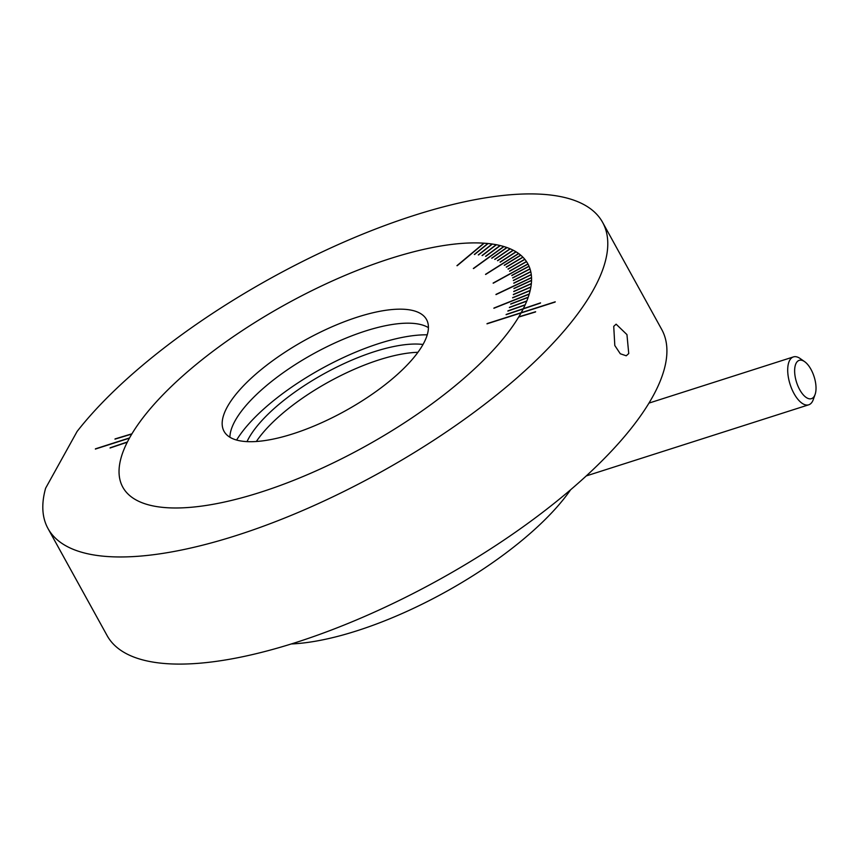 <?xml version="1.0" encoding="UTF-8"?>
<svg xmlns="http://www.w3.org/2000/svg" width="858" height="858" viewBox="0 0 858 858"><rect width="100%" height="100%" fill="white"/><g stroke="black" fill="none" stroke-linecap="round" stroke-linejoin="round"><path stroke-width="1.29" d="M798.38 387.044A20.109 9.213 72.3 0 0 815.1 394.466A20.109 9.213 72.3 0 0 812.279 371.954A20.109 9.213 72.3 0 0 804.6 361.636A20.109 9.213 72.3 0 0 795.173 365.84A20.109 9.213 72.3 0 0 798.38 387.044M815.1 394.466L813.287 399.571A25.139 11.519 -107.7 0 1 808.729 404.804A25.139 11.519 -107.7 0 1 792.384 390.293A25.139 11.519 -107.7 0 1 793.414 356.917A25.139 11.519 -107.7 0 1 800.16 358.526L804.6 361.636M417.943 352.306A111.615 39.275 -28.9 0 0 400.836 354.257A111.615 39.275 -28.9 0 0 256.349 441.505M423.015 344.476A111.615 39.275 -28.9 0 0 396.289 346.021A111.615 39.275 -28.9 0 0 247.018 441.623M427.241 334.824A127.703 44.927 -28.9 0 0 403.925 337.087A127.703 44.927 -28.9 0 0 236.604 440.057M241.999 497.737A231.274 81.371 -28.9 0 0 521.042 312.956A231.274 81.371 151.1 0 1 518.811 316.816A231.274 81.371 151.1 0 1 518.661 317.074A231.274 81.371 151.1 0 1 516.205 320.999A231.274 81.371 151.1 0 1 516.033 321.257A231.274 81.371 151.1 0 1 513.363 325.246A231.274 81.371 151.1 0 1 513.181 325.514A231.274 81.371 151.1 0 1 510.296 329.558A231.274 81.371 151.1 0 1 510.092 329.826A231.274 81.371 151.1 0 1 506.992 333.923A231.274 81.371 151.1 0 1 506.778 334.202A231.274 81.371 151.1 0 1 503.474 338.342A231.274 81.371 151.1 0 1 503.249 338.62A231.274 81.371 151.1 0 1 499.742 342.814A231.274 81.371 151.1 0 1 499.506 343.093A231.274 81.371 151.1 0 1 495.795 347.308A231.274 81.371 151.1 0 1 495.549 347.597A231.274 81.371 151.1 0 1 491.645 351.844A231.274 81.371 151.1 0 1 491.377 352.134A231.274 81.371 151.1 0 1 487.28 356.413A231.274 81.371 151.1 0 1 487.012 356.703A231.274 81.371 151.1 0 1 482.732 361.004A231.274 81.371 151.1 0 1 482.443 361.293A231.274 81.371 151.1 0 1 477.981 365.615A231.274 81.371 151.1 0 1 477.681 365.905A231.274 81.371 151.1 0 1 473.048 370.227A231.274 81.371 151.1 0 1 472.737 370.517A231.274 81.371 151.1 0 1 467.942 374.86A231.274 81.371 151.1 0 1 467.61 375.15A231.274 81.371 151.1 0 1 462.655 379.483A231.274 81.371 151.1 0 1 462.312 379.772A231.274 81.371 151.1 0 1 457.196 384.105A231.274 81.371 151.1 0 1 456.853 384.395A231.274 81.371 151.1 0 1 451.587 388.717A231.274 81.371 151.1 0 1 451.233 389.006A231.274 81.371 151.1 0 1 445.817 393.307A231.274 81.371 151.1 0 1 445.452 393.597A231.274 81.371 151.1 0 1 439.897 397.876A231.274 81.371 151.1 0 1 439.532 398.166A231.274 81.371 151.1 0 1 433.848 402.423A231.274 81.371 151.1 0 1 433.462 402.713A231.274 81.371 151.1 0 1 427.659 406.939A231.274 81.371 151.1 0 1 427.273 407.218A231.274 81.371 151.1 0 1 421.342 411.411A231.274 81.371 151.1 0 1 420.946 411.69A231.274 81.371 151.1 0 1 414.918 415.84A231.274 81.371 151.1 0 1 414.511 416.119A231.274 81.371 151.1 0 1 408.387 420.227A231.274 81.371 151.1 0 1 407.968 420.495A231.274 81.371 151.1 0 1 401.737 424.549A231.274 81.371 151.1 0 1 401.319 424.817A231.274 81.371 151.1 0 1 395.012 428.818A231.274 81.371 151.1 0 1 394.583 429.086A231.274 81.371 151.1 0 1 388.191 433.022A231.274 81.371 151.1 0 1 387.762 433.279A231.274 81.371 151.1 0 1 381.295 437.151A231.274 81.371 151.1 0 1 380.866 437.408A231.274 81.371 151.1 0 1 374.335 441.205A231.274 81.371 151.1 0 1 373.906 441.452A231.274 81.371 151.1 0 1 367.31 445.184A231.274 81.371 151.1 0 1 366.87 445.431A231.274 81.371 151.1 0 1 360.242 449.077A231.274 81.371 151.1 0 1 359.802 449.313A231.274 81.371 151.1 0 1 353.121 452.874A231.274 81.371 151.1 0 1 352.681 453.11A231.274 81.371 151.1 0 1 345.978 456.585A231.274 81.371 151.1 0 1 345.527 456.81A231.274 81.371 151.1 0 1 338.803 460.188A231.274 81.371 151.1 0 1 338.352 460.414A231.274 81.371 151.1 0 1 331.606 463.695A231.274 81.371 151.1 0 1 331.156 463.91A231.274 81.371 151.1 0 1 324.41 467.095A231.274 81.371 151.1 0 1 323.959 467.299A231.274 81.371 151.1 0 1 317.213 470.377A231.274 81.371 151.1 0 1 316.763 470.581A231.274 81.371 151.1 0 1 310.028 473.552A231.274 81.371 151.1 0 1 309.577 473.745A231.274 81.371 151.1 0 1 302.853 476.598A231.274 81.371 151.1 0 1 302.413 476.78A231.274 81.371 151.1 0 1 295.71 479.525A231.274 81.371 151.1 0 1 295.27 479.708A231.274 81.371 151.1 0 1 288.61 482.325A231.274 81.371 151.1 0 1 288.17 482.496A231.274 81.371 151.1 0 1 281.542 484.995A231.274 81.371 151.1 0 1 281.113 485.156A231.274 81.371 151.1 0 1 274.539 487.537A231.274 81.371 151.1 0 1 274.11 487.687A231.274 81.371 151.1 0 1 267.589 489.929A231.274 81.371 151.1 0 1 267.16 490.079A231.274 81.371 151.1 0 1 260.714 492.192A231.274 81.371 151.1 0 1 260.5 492.267A231.274 81.371 151.1 0 1 260.285 492.331A231.274 81.371 151.1 0 1 253.914 494.315A231.274 81.371 151.1 0 1 253.496 494.444A231.274 81.371 151.1 0 1 247.211 496.289A231.274 81.371 151.1 0 1 246.793 496.407A231.274 81.371 151.1 0 1 240.594 498.112A231.274 81.371 151.1 0 1 240.186 498.219A231.274 81.371 151.1 0 1 234.084 499.785A231.274 81.371 151.1 0 1 233.687 499.892A231.274 81.371 151.1 0 1 227.681 501.319A231.274 81.371 151.1 0 1 227.284 501.404A231.274 81.371 151.1 0 1 221.396 502.691A231.274 81.371 151.1 0 1 221.01 502.767A231.274 81.371 151.1 0 1 215.24 503.903A231.274 81.371 151.1 0 1 214.865 503.978A231.274 81.371 151.1 0 1 209.223 504.965A231.274 81.371 151.1 0 1 208.859 505.03A231.274 81.371 151.1 0 1 203.346 505.866A231.274 81.371 151.1 0 1 202.981 505.92A231.274 81.371 151.1 0 1 197.608 506.606A231.274 81.371 151.1 0 1 197.265 506.649A231.274 81.371 151.1 0 1 192.042 507.196A231.274 81.371 151.1 0 1 191.699 507.228A231.274 81.371 151.1 0 1 186.626 507.614A231.274 81.371 151.1 0 1 186.293 507.636A231.274 81.371 151.1 0 1 181.381 507.882A231.274 81.371 151.1 0 1 181.059 507.893A231.274 81.371 151.1 0 1 176.308 507.979A231.274 81.371 151.1 0 1 175.997 507.979A231.274 81.371 151.1 0 1 171.428 507.925A231.274 81.371 151.1 0 1 171.128 507.915A231.274 81.371 151.1 0 1 166.72 507.7A231.274 81.371 151.1 0 1 166.441 507.679A231.274 81.371 151.1 0 1 162.216 507.314A231.274 81.371 151.1 0 1 161.947 507.282A231.274 81.371 151.1 0 1 157.915 506.767A231.274 81.371 151.1 0 1 157.647 506.735A231.274 81.371 151.1 0 1 153.807 506.07A231.274 81.371 151.1 0 1 153.561 506.016A231.274 81.371 151.1 0 1 149.914 505.201A231.274 81.371 151.1 0 1 149.678 505.147A231.274 81.371 151.1 0 1 146.225 504.182A231.274 81.371 151.1 0 1 146.01 504.118A231.274 81.371 151.1 0 1 142.76 503.002A231.274 81.371 151.1 0 1 142.557 502.927A231.274 81.371 151.1 0 1 139.522 501.673A231.274 81.371 151.1 0 1 139.328 501.587A231.274 81.371 151.1 0 1 136.508 500.182A231.274 81.371 151.1 0 1 136.325 500.085A231.274 81.371 151.1 0 1 133.73 498.552A231.274 81.371 151.1 0 1 133.558 498.444A231.274 81.371 151.1 0 1 131.177 496.761A231.274 81.371 151.1 0 1 131.027 496.643A231.274 81.371 151.1 0 1 128.861 494.819A231.274 81.371 151.1 0 1 128.721 494.691A231.274 81.371 151.1 0 1 126.78 492.739A231.274 81.371 151.1 0 1 126.662 492.61A231.274 81.371 151.1 0 1 124.946 490.519A231.274 81.371 151.1 0 1 124.85 490.368A231.274 81.371 151.1 0 1 123.359 488.148A231.274 81.371 151.1 0 1 123.273 487.998A231.274 81.371 151.1 0 1 122.823 487.215A231.274 81.371 -28.9 0 0 241.999 497.737M483.88 243.179A231.274 81.371 -28.9 0 0 408.59 253.142A231.274 81.371 -28.9 0 0 196.654 364.082A231.274 81.371 -28.9 0 0 122.823 487.215A231.274 81.371 151.1 0 1 122.018 485.649A231.274 81.371 151.1 0 1 121.943 485.489A231.274 81.371 151.1 0 1 120.924 483.011A231.274 81.371 151.1 0 1 120.86 482.839A231.274 81.371 151.1 0 1 120.077 480.244A231.274 81.371 151.1 0 1 120.034 480.062A231.274 81.371 151.1 0 1 119.477 477.348A231.274 81.371 151.1 0 1 119.444 477.166A231.274 81.371 151.1 0 1 119.133 474.324A231.274 81.371 151.1 0 1 119.123 474.131A231.274 81.371 151.1 0 1 119.037 471.181A231.274 81.371 151.1 0 1 119.037 470.988A231.274 81.371 151.1 0 1 119.198 467.932A231.274 81.371 151.1 0 1 119.208 467.717A231.274 81.371 151.1 0 1 119.605 464.553A231.274 81.371 151.1 0 1 119.637 464.35A231.274 81.371 151.1 0 1 120.259 461.078A231.274 81.371 151.1 0 1 120.313 460.864A231.274 81.371 151.1 0 1 121.171 457.496A231.274 81.371 151.1 0 1 121.235 457.271A231.274 81.371 151.1 0 1 122.329 453.818A231.274 81.371 151.1 0 1 122.404 453.582A231.274 81.371 151.1 0 1 123.734 450.032A231.274 81.371 151.1 0 1 123.82 449.796A231.274 81.371 151.1 0 1 125.375 446.171A231.274 81.371 151.1 0 1 125.493 445.924A231.274 81.371 151.1 0 1 127.274 442.213A231.274 81.371 151.1 0 1 127.402 441.967A231.274 81.371 151.1 0 1 129.408 438.17A231.274 81.371 151.1 0 1 129.547 437.923A231.274 81.371 151.1 0 1 131.778 434.062A231.274 81.371 151.1 0 1 131.939 433.805A231.274 81.371 151.1 0 1 134.384 429.879A231.274 81.371 151.1 0 1 134.556 429.611A231.274 81.371 151.1 0 1 137.226 425.632A231.274 81.371 151.1 0 1 137.419 425.364A231.274 81.371 151.1 0 1 140.304 421.321A231.274 81.371 151.1 0 1 140.498 421.042A231.274 81.371 151.1 0 1 143.597 416.945A231.274 81.371 151.1 0 1 143.812 416.677A231.274 81.371 151.1 0 1 147.115 412.526A231.274 81.371 151.1 0 1 147.34 412.248A231.274 81.371 151.1 0 1 150.847 408.065A231.274 81.371 151.1 0 1 151.083 407.786A231.274 81.371 151.1 0 1 154.794 403.56A231.274 81.371 151.1 0 1 155.051 403.281A231.274 81.371 151.1 0 1 158.944 399.024A231.274 81.371 151.1 0 1 159.213 398.745A231.274 81.371 151.1 0 1 163.31 394.455A231.274 81.371 151.1 0 1 163.588 394.176A231.274 81.371 151.1 0 1 167.868 389.864A231.274 81.371 151.1 0 1 168.157 389.586A231.274 81.371 151.1 0 1 172.608 385.263A231.274 81.371 151.1 0 1 172.908 384.974A231.274 81.371 151.1 0 1 177.542 380.641A231.274 81.371 151.1 0 1 177.853 380.351A231.274 81.371 151.1 0 1 182.657 376.019A231.274 81.371 151.1 0 1 182.979 375.729A231.274 81.371 151.1 0 1 187.945 371.385A231.274 81.371 151.1 0 1 188.277 371.106A231.274 81.371 151.1 0 1 193.393 366.774A231.274 81.371 151.1 0 1 193.736 366.484A231.274 81.371 151.1 0 1 199.013 362.162A231.274 81.371 151.1 0 1 199.367 361.872A231.274 81.371 151.1 0 1 204.772 357.561A231.274 81.371 151.1 0 1 205.137 357.282A231.274 81.371 151.1 0 1 210.693 352.992A231.274 81.371 151.1 0 1 211.068 352.713A231.274 81.371 151.1 0 1 216.752 348.445A231.274 81.371 151.1 0 1 217.128 348.166A231.274 81.371 151.1 0 1 222.93 343.929A231.274 81.371 151.1 0 1 223.327 343.65A231.274 81.371 151.1 0 1 229.247 339.457A231.274 81.371 151.1 0 1 229.644 339.178A231.274 81.371 151.1 0 1 235.671 335.028A231.274 81.371 151.1 0 1 236.079 334.759A231.274 81.371 151.1 0 1 242.213 330.652A231.274 81.371 151.1 0 1 242.621 330.384A231.274 81.371 151.1 0 1 248.852 326.319A231.274 81.371 151.1 0 1 249.27 326.051A231.274 81.371 151.1 0 1 255.587 322.061A231.274 81.371 151.1 0 1 256.006 321.793A231.274 81.371 151.1 0 1 262.398 317.857A231.274 81.371 151.1 0 1 262.827 317.599A231.274 81.371 151.1 0 1 269.294 313.728A231.274 81.371 151.1 0 1 269.723 313.47A231.274 81.371 151.1 0 1 276.255 309.663A231.274 81.371 151.1 0 1 276.694 309.416A231.274 81.371 151.1 0 1 283.279 305.695A231.274 81.371 151.1 0 1 283.719 305.448A231.274 81.371 151.1 0 1 290.347 301.801A231.274 81.371 151.1 0 1 290.798 301.566A231.274 81.371 151.1 0 1 297.469 297.994A231.274 81.371 151.1 0 1 297.908 297.769A231.274 81.371 151.1 0 1 304.611 294.294A231.274 81.371 151.1 0 1 305.062 294.069A231.274 81.371 151.1 0 1 311.786 290.68A231.274 81.371 151.1 0 1 312.237 290.465A231.274 81.371 151.1 0 1 318.983 287.183A231.274 81.371 151.1 0 1 319.433 286.969A231.274 81.371 151.1 0 1 326.179 283.784A231.274 81.371 151.1 0 1 326.63 283.569A231.274 81.371 151.1 0 1 333.376 280.491A231.274 81.371 151.1 0 1 333.826 280.298A231.274 81.371 151.1 0 1 340.562 277.327A231.274 81.371 151.1 0 1 341.012 277.134A231.274 81.371 151.1 0 1 347.737 274.27A231.274 81.371 151.1 0 1 348.176 274.088A231.274 81.371 151.1 0 1 354.88 271.343A231.274 81.371 151.1 0 1 355.319 271.171A231.274 81.371 151.1 0 1 361.979 268.543A231.274 81.371 151.1 0 1 362.43 268.382A231.274 81.371 151.1 0 1 369.047 265.873A231.274 81.371 151.1 0 1 369.487 265.712A231.274 81.371 151.1 0 1 376.051 263.342A231.274 81.371 151.1 0 1 376.49 263.192A231.274 81.371 151.1 0 1 383 260.939A231.274 81.371 151.1 0 1 383.429 260.8A231.274 81.371 151.1 0 1 389.875 258.676A231.274 81.371 151.1 0 1 390.09 258.612A231.274 81.371 151.1 0 1 390.304 258.548A231.274 81.371 151.1 0 1 396.675 256.563A231.274 81.371 151.1 0 1 397.093 256.435A231.274 81.371 151.1 0 1 403.378 254.59A231.274 81.371 151.1 0 1 403.796 254.472A231.274 81.371 151.1 0 1 409.995 252.767A231.274 81.371 151.1 0 1 410.403 252.649A231.274 81.371 151.1 0 1 416.505 251.083A231.274 81.371 151.1 0 1 416.913 250.986A231.274 81.371 151.1 0 1 422.908 249.56A231.274 81.371 151.1 0 1 423.305 249.474A231.274 81.371 151.1 0 1 429.193 248.187A231.274 81.371 151.1 0 1 429.579 248.112A231.274 81.371 151.1 0 1 435.349 246.975A231.274 81.371 151.1 0 1 435.725 246.9A231.274 81.371 151.1 0 1 441.366 245.914A231.274 81.371 151.1 0 1 441.741 245.849A231.274 81.371 151.1 0 1 447.243 245.013A231.274 81.371 151.1 0 1 447.608 244.959A231.274 81.371 151.1 0 1 452.981 244.262A231.274 81.371 151.1 0 1 453.335 244.219A231.274 81.371 151.1 0 1 458.558 243.683A231.274 81.371 151.1 0 1 458.901 243.651A231.274 81.371 151.1 0 1 463.964 243.254A231.274 81.371 151.1 0 1 464.296 243.232A231.274 81.371 151.1 0 1 469.208 242.996A231.274 81.371 151.1 0 1 469.53 242.986A231.274 81.371 151.1 0 1 474.281 242.889A231.274 81.371 151.1 0 1 474.592 242.889A231.274 81.371 151.1 0 1 479.172 242.953A231.274 81.371 151.1 0 1 479.472 242.964A231.274 81.371 151.1 0 1 483.869 243.179L456.939 265.669A191.055 67.224 151.1 0 1 457.228 265.69L484.159 243.2A231.274 81.371 151.1 0 1 488.374 243.554A231.274 81.371 151.1 0 1 488.652 243.586A231.274 81.371 151.1 0 1 492.685 244.101A231.274 81.371 151.1 0 1 492.942 244.144A231.274 81.371 151.1 0 1 496.782 244.809A231.274 81.371 151.1 0 1 497.039 244.852A231.274 81.371 151.1 0 1 500.686 245.667A231.274 81.371 151.1 0 1 500.922 245.731A231.274 81.371 151.1 0 1 504.365 246.686A231.274 81.371 151.1 0 1 504.59 246.761A231.274 81.371 151.1 0 1 507.829 247.865A231.274 81.371 151.1 0 1 508.033 247.951A231.274 81.371 151.1 0 1 511.068 249.195A231.274 81.371 151.1 0 1 511.261 249.292A231.274 81.371 151.1 0 1 514.081 250.686A231.274 81.371 151.1 0 1 514.264 250.783A231.274 81.371 151.1 0 1 516.87 252.327A231.274 81.371 151.1 0 1 517.031 252.434A231.274 81.371 151.1 0 1 519.422 254.118A231.274 81.371 151.1 0 1 519.573 254.236A231.274 81.371 151.1 0 1 521.728 256.049A231.274 81.371 151.1 0 1 521.868 256.177A231.274 81.371 151.1 0 1 523.809 258.14A231.274 81.371 151.1 0 1 523.927 258.269A231.274 81.371 151.1 0 1 525.643 260.36A231.274 81.371 151.1 0 1 525.75 260.5A231.274 81.371 151.1 0 1 527.23 262.73A231.274 81.371 151.1 0 1 527.327 262.88A231.274 81.371 151.1 0 1 527.777 263.663A231.274 81.371 -28.9 0 0 526.565 261.669A231.274 81.371 -28.9 0 0 526.512 261.604L526.458 261.518A231.274 81.371 -28.9 0 0 524.881 259.384A231.274 81.371 -28.9 0 0 524.817 259.331L524.764 259.245A231.274 81.371 -28.9 0 0 522.962 257.239A231.274 81.371 -28.9 0 0 522.887 257.196L522.833 257.11A231.274 81.371 -28.9 0 0 520.817 255.244A231.274 81.371 -28.9 0 0 520.72 255.201L520.667 255.116A231.274 81.371 -28.9 0 0 518.725 253.593L485.671 274.453A191.055 67.224 151.1 0 0 485.521 274.346L518.564 253.485A231.274 81.371 -28.9 0 0 516.13 251.866L500.214 262.194A211.315 74.346 151.1 0 0 500.042 262.087L515.969 251.759A231.274 81.371 -28.9 0 0 513.32 250.289L497.672 260.725A211.368 74.367 151.1 0 0 497.49 260.628L513.138 250.193A231.274 81.371 -28.9 0 0 510.285 248.852L494.873 259.416A211.368 74.367 151.1 0 0 494.68 259.331L510.081 248.766A231.274 81.371 -28.9 0 0 507.024 247.576L491.881 258.247A211.368 74.367 151.1 0 0 491.666 258.172L506.81 247.501A231.274 81.371 -28.9 0 0 503.968 246.568L473.562 268.554A191.055 67.224 151.1 0 0 473.337 268.49L503.743 246.503A231.274 81.371 -28.9 0 0 500.311 245.581L485.81 256.36A211.315 74.346 151.1 0 0 485.574 256.306L500.064 245.517A231.274 81.371 -28.9 0 0 496.439 244.734L482.293 255.566A211.368 74.367 151.1 0 0 482.035 255.523L496.181 244.691A231.274 81.371 -28.9 0 0 492.363 244.058L478.539 254.955A211.368 74.367 151.1 0 0 478.281 254.912L492.095 244.015A231.274 81.371 -28.9 0 0 488.084 243.533L474.613 254.483A211.368 74.367 151.1 0 0 474.335 254.451L487.816 243.5A231.274 81.371 -28.9 0 0 484.159 243.2A231.274 81.371 151.1 0 0 483.869 243.179L457.078 265.68M527.96 264.007L493.178 283.151A191.055 67.224 151.1 0 1 493.221 283.215A191.055 67.224 151.1 0 0 493.136 283.065L527.917 263.932A231.274 81.371 -28.9 0 0 527.777 263.663A231.274 81.371 151.1 0 1 528.571 265.229A231.274 81.371 151.1 0 1 528.646 265.39A231.274 81.371 151.1 0 1 529.676 267.868A231.274 81.371 151.1 0 1 529.729 268.039A231.274 81.371 151.1 0 1 530.512 270.635A231.274 81.371 151.1 0 1 530.566 270.806A231.274 81.371 151.1 0 1 531.113 273.53A231.274 81.371 151.1 0 1 531.145 273.713A231.274 81.371 151.1 0 1 531.456 276.555A231.274 81.371 151.1 0 1 531.477 276.737A231.274 81.371 151.1 0 1 531.552 279.687A231.274 81.371 151.1 0 1 531.552 279.89A231.274 81.371 151.1 0 1 531.402 282.947A231.274 81.371 151.1 0 1 531.381 283.151A231.274 81.371 151.1 0 1 530.995 286.315A231.274 81.371 151.1 0 1 530.952 286.529A231.274 81.371 151.1 0 1 530.33 289.789A231.274 81.371 151.1 0 1 530.287 290.015A231.274 81.371 151.1 0 1 529.429 293.382A231.274 81.371 151.1 0 1 529.354 293.608A231.274 81.371 151.1 0 1 528.271 297.061A231.274 81.371 151.1 0 1 528.185 297.297L510.8 303.989A211.368 74.367 151.1 0 1 510.757 304.107M529.032 266.248L511.808 275.482A211.368 74.367 151.1 0 1 511.84 275.557A211.368 74.367 151.1 0 0 511.754 275.407L529 266.162A231.274 81.371 -28.9 0 0 528.002 264.082L493.221 283.215M530.019 268.908L512.676 277.831L529.997 268.822A231.274 81.371 -28.9 0 0 529.064 266.323L511.829 275.568M530.77 271.696L513.374 280.384L530.748 271.6A231.274 81.371 -28.9 0 0 530.051 268.994L512.73 278.003A211.368 74.367 151.1 0 0 512.676 277.831M531.274 274.614L513.792 283.065L531.252 274.517A231.274 81.371 -28.9 0 0 530.791 271.782L513.406 280.555A211.368 74.367 151.1 0 0 513.374 280.384M531.52 277.649L495.978 294.401L531.52 277.542A231.274 81.371 -28.9 0 0 531.284 274.699L513.813 283.247A211.315 74.346 151.1 0 0 513.835 283.151M531.542 280.416L513.942 288.427L531.542 280.309A231.274 81.371 -28.9 0 0 531.531 277.735L495.978 294.605A191.055 67.224 151.1 0 0 495.978 294.401M530.169 290.497L512.676 297.651L530.201 290.39A231.274 81.371 -28.9 0 0 530.855 287.14L513.32 294.68A211.368 74.367 151.1 0 0 513.352 294.466L530.888 286.926A231.274 81.371 -28.9 0 0 531.317 283.773L513.738 291.602A211.368 74.367 151.1 0 0 513.76 291.398L531.338 283.558A231.274 81.371 -28.9 0 0 531.542 280.512L513.942 288.62A211.368 74.367 151.1 0 0 513.942 288.427M529.225 294.069L493.951 308.043L529.257 293.951A231.274 81.371 -28.9 0 0 530.147 290.605L512.623 297.876A211.315 74.346 151.1 0 0 512.676 297.651M528.185 297.297A231.274 81.371 151.1 0 1 526.866 300.836A231.274 81.371 151.1 0 1 526.769 301.072L509.48 307.336L526.823 300.933A231.274 81.371 -28.9 0 0 528.142 297.415L510.671 304.14A211.368 74.367 151.1 0 0 510.757 303.904L528.228 297.179A231.274 81.371 -28.9 0 0 529.193 294.187L493.886 308.269A191.055 67.224 151.1 0 0 493.951 308.043M525.128 304.89L507.979 310.843L525.182 304.772A231.274 81.371 -28.9 0 0 526.726 301.169L509.384 307.572A211.368 74.367 151.1 0 0 509.48 307.336M523.305 308.88A231.274 81.371 -28.9 0 0 523.348 308.773L523.305 308.698A231.274 81.371 -28.9 0 0 525.075 305.019L507.872 311.089A211.368 74.367 151.1 0 0 507.979 310.843M521.16 312.923A231.274 81.371 -28.9 0 0 521.235 312.784L521.181 312.698A231.274 81.371 -28.9 0 0 523.176 308.944L506.091 314.693A211.315 74.346 151.1 0 0 506.22 314.446L523.305 308.698M229.901 437.237A115.637 40.691 151.1 0 1 374.678 328.292A115.637 40.691 151.1 0 1 428.421 327.649M366.945 314.285A115.637 40.691 -28.9 0 0 260.971 369.755A115.637 40.691 -28.9 0 0 224.056 431.327A115.637 40.691 -28.9 0 0 283.644 436.583A115.637 40.691 -28.9 0 0 389.618 381.113A115.637 40.691 -28.9 0 0 426.533 319.551A115.637 40.691 -28.9 0 0 366.945 314.285M570.645 489.736A195.581 68.812 151.1 0 1 341.291 635.424A195.581 68.812 151.1 0 1 291.28 643.961M523.241 308.816L506.263 314.532A211.315 74.346 151.1 0 1 506.199 314.661M530.877 287.033L513.395 294.551A211.368 74.367 151.1 0 1 513.384 294.648M531.327 283.666L513.803 291.473A211.368 74.367 151.1 0 1 513.792 291.581M526.512 261.604L509.598 271.171M526.458 261.518L509.545 271.096A211.315 74.346 151.1 0 1 509.641 271.246L526.565 261.669M524.817 259.331L508.086 269.069M524.764 259.245L508.033 268.994A211.368 74.367 151.1 0 1 508.14 269.133L524.881 259.384M522.887 257.196L506.327 267.117M520.72 255.201L504.332 265.283M518.607 253.56L485.596 274.399M516.012 251.844L500.139 262.14M513.181 250.279L497.586 260.671M510.124 248.852L494.776 259.373M506.853 247.576L491.773 258.215M503.785 246.589L473.444 268.522M500.117 245.602L485.692 256.327M496.235 244.777L482.164 255.545M492.149 244.101L478.41 254.933M487.859 243.586L474.463 254.461M486.99 323.841L555.105 302.07A271.503 95.528 -28.9 0 0 555.244 301.812L487.13 323.584A191.055 67.224 151.1 0 1 486.99 323.841M522.833 257.11L506.252 267.042A211.368 74.367 151.1 0 1 506.381 267.17L522.962 257.239M520.667 255.116L504.257 265.219A211.368 74.367 151.1 0 1 504.407 265.347L520.817 255.244M628.742 353.55L626.951 334.609L616.119 324.174L613.727 326.362L614.811 345.527L620.291 353.764L626.233 355.78L628.742 353.55M236.561 535.435A316.752 111.443 -28.9 0 0 602.606 222.361A316.752 111.443 -28.9 0 0 414.039 215.433A316.752 111.443 -28.9 0 0 77.113 431.435L45.613 488.223A316.752 111.443 -28.9 0 0 47.994 528.517A316.752 111.443 -28.9 0 0 236.561 535.435M47.994 528.517L107.132 635.639A316.752 111.443 -28.9 0 0 295.699 642.567A316.752 111.443 -28.9 0 0 661.732 329.483L602.606 222.361M547.383 304.536A316.752 111.443 -28.9 0 0 546.117 304.729M521.439 309.416A316.752 111.443 -28.9 0 0 520.591 309.609M489.157 323.155A241.334 84.91 -28.9 0 0 487.687 323.412M526.769 301.072A231.274 81.371 151.1 0 1 525.214 304.708A231.274 81.371 151.1 0 1 525.107 304.955A231.274 81.371 151.1 0 1 523.316 308.666A231.274 81.371 151.1 0 1 523.198 308.912A231.274 81.371 151.1 0 1 521.181 312.698A231.274 81.371 151.1 0 1 521.042 312.956M523.198 308.912L540.411 303.121A251.394 88.449 -28.9 0 0 540.54 302.863L523.316 308.666M518.661 317.074L535.478 311.98A251.394 88.449 -28.9 0 0 535.639 311.722L518.811 316.816M127.402 441.967L110.189 447.758A251.394 88.449 -28.9 0 0 110.06 448.005L127.274 442.213M129.547 437.923L95.495 448.809A271.503 95.528 -28.9 0 0 95.356 449.066L129.408 438.17M131.939 433.805L115.111 438.888A251.394 88.449 -28.9 0 0 114.961 439.146L131.778 434.062M808.729 404.804L586.239 475.933M793.414 356.917L648.97 403.099"/></g></svg>
